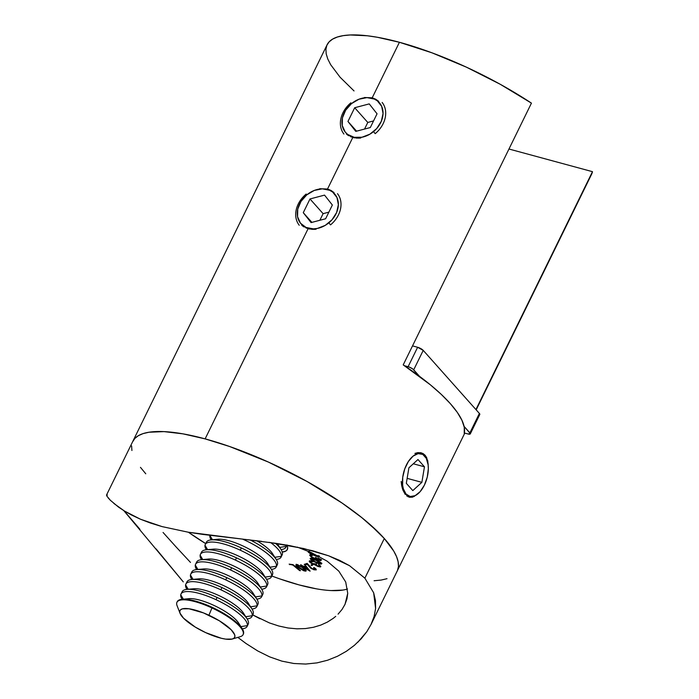 <?xml version="1.0" encoding="UTF-8"?>
<svg xmlns="http://www.w3.org/2000/svg" width="699" height="699" viewBox="0 0 699 699"><rect width="100%" height="100%" fill="white"/><g stroke="black" fill="none" stroke-linecap="round" stroke-linejoin="round"><path stroke-width="1.05" d="M358.631 138.149L360.763 138.009L356.63 138.105L350.697 136.759M348.626 135.711L346.494 134.138L352.785 137.467L327.525 189.027L331.02 190.434L334.043 192.609M313.947 229.368L316.079 229.228L311.946 229.316L306.013 227.97M303.943 226.93L301.811 225.358L308.102 228.687L205.122 438.885A147.244 41.328 26.1 0 1 342.693 503.472A147.244 41.328 26.1 0 1 397.259 570.934A147.244 41.328 -153.9 0 0 384.301 538.518L393.703 551.022L396.56 556.657L398.15 561.804L398.465 566.408L397.486 570.445L398.465 566.408L398.15 561.804L396.56 556.657L393.703 551.022L384.301 538.518L364.878 578.178L373.659 592.787L375.468 600.563L375.599 608.48L374.122 616.448L370.977 624.591L397.259 570.934M406.573 495.783L409.78 497.347L414.402 496.325L412.069 497.269L408.085 496.797M421.252 452.812L417.819 452.611L414.909 453.415L420.562 452.664L423.035 453.546L425.106 455.232L424.363 455.032L425.106 455.232L427.736 460.728L428.251 466.032M364.441 97.502L372.218 97.808L399.417 42.281L431.973 52.818L466.355 67.139L500.266 84.299L531.441 103.137L403.209 364.895L430.313 384.765L441.322 394.428L450.366 403.673L457.277 412.349L461.952 420.291L464.285 427.36L464.25 433.432A147.244 41.328 -153.9 0 0 403.209 364.895L531.441 103.137A147.244 41.328 -153.9 0 0 399.417 42.281L372.218 97.808L375.713 99.214L378.736 101.39M476.176 409.841L591.555 174.331A147.244 41.328 -153.9 0 0 592.481 171.674L475.94 409.57L591.511 174.409M420.562 452.664L425.106 455.232L426.696 457.662L428.216 464.319M401.663 485.578L401.174 481.454L402.615 489.3L401.663 485.578M405.167 494.28L402.869 490.008M354.035 90.94L340.055 77.196L330.662 64.692L327.805 59.057L326.206 53.91L325.9 49.297L326.87 45.269L329.124 41.861L332.628 39.1L337.355 37.021L343.253 35.64L350.269 34.967L367.377 35.78L377.303 37.257L399.417 42.281A147.244 41.328 -153.9 0 0 327.097 44.78L132.81 441.375A147.244 41.328 26.1 0 1 205.122 438.885L308.102 228.687L309.797 229.062M319.749 188.721L327.525 189.027L352.785 137.467L354.489 137.843M145.768 473.791L140.464 467.351L145.768 473.791M131.919 450.506L131.604 445.901L131.919 450.506M268.914 542.328L303.768 548.532L328.705 555.819L339.731 560.423L349.526 565.683L364.878 578.178L384.301 538.518L377.853 531.773L361.776 517.601L341.977 502.983L330.915 495.687L307.01 481.471L268.425 462.083L242.326 451.17L229.543 446.486L205.122 438.885L183.007 433.861L164.038 431.615L155.973 431.571L148.957 432.235L143.059 433.616L138.332 435.695L134.828 438.456L132.583 441.873L134.828 438.456L138.332 435.695L143.059 433.616L148.957 432.235L164.038 431.615L183.007 433.861L205.122 438.885L229.543 446.486L268.425 462.083L307.01 481.471L341.977 502.983L361.776 517.601L370.321 524.774L384.301 538.518A147.244 41.328 -153.9 0 0 243.191 451.502A147.244 41.328 -153.9 0 0 132.81 441.375L106.519 495.041M387.01 578.693L381.112 580.074L374.096 580.747L381.112 580.074L387.01 578.693M508.968 149.018L592.481 171.674L508.968 149.018M417.626 347.272L408.111 366.704A4.605 1.293 26.1 0 1 413.703 369.815L423.227 350.382A4.605 1.293 -153.9 0 0 417.626 347.272L412.524 345.883L417.626 347.272L408.111 366.704L404.424 365.699L409.675 367.246L412.707 368.932L419.487 376.307L413.703 369.815L423.227 350.382L417.626 347.272M464.092 426.39L469.877 432.882L479.392 413.45L423.227 350.382L479.392 413.45L469.877 432.882A4.605 1.293 26.1 0 1 470.278 433.896A4.605 1.293 26.1 0 1 468.015 433.974L470.305 433.616L464.092 426.39M470.278 433.896L479.802 414.463A4.605 1.293 -153.9 0 0 479.392 413.45L479.829 414.175L478.824 414.769M464.337 432.978L468.015 433.974L464.337 432.978M345.035 604.303L342.047 609.441L345.035 604.303L347.735 593.346L345.708 582.005L338.788 571.1L327.123 561.166L311.457 552.647L297.302 547.116L311.457 552.647L327.123 561.166L338.788 571.1L345.708 582.005L347.735 593.346L346.957 598.894L344.799 604.818M156.069 548.89L183.295 581.891L123.793 510.62M246.057 643.526L237.843 637.392L246.057 643.526L257.748 650.961L246.057 643.526M107.358 495.084L106.536 495.006L106.746 495.932L110.355 500.274L118.507 507.081L124.422 511.013L140.438 519.208L150.538 523.07L162.081 526.6L188.337 532.227L276.088 543.368L290.199 545.727L312.925 550.829L328.705 555.819L349.526 565.683L364.878 578.178L373.659 592.787L375.599 608.48L374.122 616.448L371.16 624.216L366.826 631.678L361.2 638.781L354.341 645.378L346.433 651.241L337.512 656.247L327.639 660.214L317.005 662.879L305.664 664.05L293.877 663.5L281.863 661.132L269.683 656.885L257.748 650.961M371.16 624.216L366.826 631.678L357.905 642.163M188.398 532.236L205.698 543.604A115.029 32.285 -153.9 0 1 188.398 532.236M279.941 578.947L299.015 584.888L316.298 588.811M331.108 590.568L342.894 590.078M316.734 557.959L315.564 558.877L316.595 558.248L316.35 558.754L318.727 560.196L321.173 560.1L318.019 557.732L320.116 559.672L318.604 559.75L320.116 559.672L318.019 557.732L321.059 559.855L320.928 560.581L319.819 560.546L311.046 556.92L309.823 555.085L312.549 555.39L310.863 555.635L311.675 556.911L314.533 558.239L315.502 557.627L316.498 558.029L318.604 559.75L316.498 558.029L315.502 557.627L315.476 558.108L315.869 557.313M315.791 562.433L312.051 560.493L310.199 558.431L313.152 558.781L320.553 562.424L321.654 563.621L321.068 564.145L315.791 562.433C318.919 563.936 320.876 564.39 321.671 563.796C321.033 562.555 319.146 561.28 316.018 559.978C312.916 558.457 310.959 557.994 310.146 558.571L310.146 558.571C310.775 559.82 312.654 561.105 315.791 562.433L315.791 562.433M306.04 570.358L305.437 571.153C306.66 570.812 305.987 569.772 303.392 568.025L296.629 564.731C295.362 565.054 296.018 566.094 298.587 567.85L295.869 564.993L298.211 565.072L302.65 567.492L306.162 570.602L305.716 571.144L303.847 570.812L298.587 567.85L305.437 571.153L306.171 570.917M286.87 545.124L287.569 547.107L287.394 549.405L285.865 551.048L282.265 552.07A39.109 10.974 26.1 0 0 287.333 549.536L287.341 549.528A39.109 10.974 26.1 0 0 286.87 545.124M289.133 564.128L293.073 564.643L300.456 570.69L292.968 565.124L289.133 564.128L292.968 565.124L299.635 570.585L300.456 570.69L293.073 564.643L289.133 564.128M303.183 566.234L305.944 565.928L310.129 571.127L302.807 566.959L300.439 564.879L303.183 566.234L301.016 564.809L300.439 564.879L302.606 566.295L301.907 566.373L310.007 571.135L305.944 565.928L303.183 566.234M315.939 570.034L316.219 569.467L315.939 570.034C316.647 569.606 315.992 568.768 313.991 567.509L313.571 567.658L315.004 569.458L311.981 568.558L315.1 569.414L313.571 567.658L313.991 567.509L316.263 569.694L314.148 569.86L310.601 568.069L307.184 564.285L305.166 564.984L304.196 564.408L307.167 563.385L311.981 568.558L307.167 563.385L304.196 564.408L305.166 564.984L307.184 564.285L311.579 568.715L316.236 569.816M310.994 565.124L312.165 564.311L313.038 564.783L311.859 565.596L310.994 565.124L311.859 565.596L313.038 564.783L312.165 564.311L310.994 565.124M309.299 561.044C309.054 561.708 310.007 562.616 312.165 563.787L315.371 564.705L315.686 564.067L315.371 564.705L317.346 566.19L320.701 566.784L318.482 564.539L319.653 566.251L317.556 565.902L319.653 566.251L318.482 564.539L320.282 565.823L320.762 566.609L320.308 566.985L317.94 566.47L309.814 562.223L309.229 561.262L309.727 560.808L313.108 561.708L310.653 561.411L310.662 562.38L313.37 563.927L316.193 564.32L317.556 565.902L315.197 563.822L312.261 563.464L310.356 561.585L313.108 561.708L309.273 561.096M319.426 556.465L316.595 556.264L310.924 554.062L308.355 552.236L308.084 551.633L308.705 551.293M271.815 575.993A115.029 32.285 -153.9 0 0 347.534 588.986M163.059 532.463L175.938 546.767L163.059 532.463M190.486 562.415L175.938 546.767M260.037 618.798L252.741 614.919L269.421 622.923L278.761 625.998L288.032 627.99L296.944 628.82L305.419 628.567L313.423 627.291L320.736 625.107L313.423 627.291M327.324 622.119L320.736 625.107L327.324 622.119L333.143 618.423L327.324 622.119M335.721 616.352L333.143 618.423L335.721 616.352M342.047 609.441L338.063 614.159L342.047 609.441M139.957 529.318L126.336 513.45M354.341 645.378L346.433 651.241L337.512 656.247L327.639 660.214L317.005 662.879L305.664 664.05M113.841 503.437L124.422 511.013L131.7 515.111L140.438 519.208L162.081 526.6L188.337 532.227L202.658 534.394L261.671 541.367M108.013 497.732L110.355 500.274M290.076 564.25L289.849 564.705L290.076 564.25M305.437 571.153L305.83 570.367L305.166 570.279M296.629 564.731L295.878 564.967M296.909 565.369L296.385 564.731M296.262 564.198L297.005 565.465M305.105 570.262L306.11 570.358M302.711 567.99C304.79 569.362 305.428 570.227 304.615 570.576L297.337 566.295L297.556 564.879L297.363 565.281L302.877 567.649L297.949 565.377L296.97 565.342L296.996 565.893L303.314 570.253L305.122 570.314L302.711 567.99M305.489 569.615L304.615 570.576M297.258 564.652L296.874 565.447L297.363 565.281M297.748 564.486L297.73 565.508M303.855 566.155L303.506 566.88L303.855 566.155M303.165 566.216L302.807 566.959L303.165 566.216M304.082 566.819L306.057 566.068L305.778 566.636L307.971 569.362L308.25 568.794L307.971 569.362L304.082 566.819L304.432 566.094L304.082 566.819L307.971 569.362L305.778 566.636L304.082 566.819M315.599 568.514L315.004 569.458M316.131 569.292L315.24 569.248M309.08 565.709L308.809 566.26L309.08 565.709M307.455 563.735L307.184 564.285L307.455 563.735M307.324 563.577L305.559 564.189L305.166 564.984L305.288 564.032L307.324 563.577M316.193 569.274L315.039 569.204M312.61 564.547L311.859 565.596L311.806 564.556L312.61 564.547M319.653 566.251L319.985 565.561L319.653 566.251M320.605 566.199L319.714 566.12M315.765 563.91L314.602 563.787M310.356 561.568L309.709 560.816M310.697 560.869L310.356 561.585L310.697 560.869M310.714 560.834L310.356 561.585M320.701 566.19L318.91 565.893M316.498 564.643L315.896 564.084M315.529 563.918L314.943 563.857M310.225 561.446L309.674 560.738M311.553 560.187L312.182 560.388M310.714 561.122L311.055 561.585M321.523 563.35L320.666 563.28M319.976 563.114L321.898 563.254M311.142 559.034L315.799 562.083L320.631 563.333C319.845 563.691 318.237 563.28 315.799 562.083L311.142 559.034C311.92 558.667 313.528 559.086 315.965 560.301L320.631 563.333L320.928 562.721L320.605 563.411L320.99 562.616M311.501 558.3L311.204 558.912M320.631 563.333L315.965 560.301L311.186 558.929L311.553 558.169M320.116 559.672L320.509 559.086M321.557 559.602L321.173 560.1M321.322 559.785L320.186 559.742M315.502 557.627C315.791 558.37 315.127 558.466 313.502 557.924L310.828 555.941L311.448 555.067L311.23 555.513L312.549 555.39C310.583 554.726 309.657 554.77 309.771 555.504L310.041 554.962L309.771 555.504L313.711 558.379L315.564 558.877L315.52 558.02M311.221 554.884L310.837 555.679L310.242 554.919M310.173 554.359L309.771 555.504M321.042 559.847L319.688 559.611M316.603 558.029L315.109 557.933M311.029 555.81L310.216 554.857M308.416 551.328L308.198 552.009L308.504 551.371L308.198 552.009L314.76 555.67C317.862 556.858 319.399 556.946 319.364 555.941M318.368 555.6C318.202 556.29 316.909 556.151 314.471 555.198L318.421 555.888M308.74 551.441L309.246 551.948M314.471 555.198L311.632 554.054L309.115 552.053L309.692 551.869L309.168 552.359L310.452 553.442L314.471 555.198M299.233 225.253A24.814 19.624 138.3 0 1 306.188 194.042A24.814 19.624 -41.7 0 0 299.233 225.253M330.522 224.877L328.845 222.832A22.508 17.798 138.3 0 1 300.465 223.182A22.508 17.798 138.3 0 1 306.774 194.872L306.188 194.042L306.774 194.872L300.981 201.417L297.748 209.097L297.564 216.734L300.465 223.182L306.013 227.437L313.353 228.87L317.355 228.442L325.253 225.366L332.016 219.774L336.621 212.522L338.368 204.711L336.979 197.529L332.672 192.076L329.613 190.268L322.274 188.835L314.253 190.451L306.774 194.872A22.508 17.798 138.3 0 1 335.153 194.532A22.508 17.798 138.3 0 1 328.845 222.832L330.522 224.877A24.814 19.624 -41.7 0 0 337.477 193.667A24.814 19.624 138.3 0 1 330.522 224.877M311.081 222.588L303.27 212.688L309.998 198.953L324.546 195.117L332.357 205.017L325.629 218.761L311.081 222.588L303.27 212.688L311.894 222.378L303.27 212.688L309.998 198.953L324.546 195.117L332.357 205.017L325.629 218.761L311.081 222.588M319.862 220.272L323.104 213.667L309.998 198.953L323.104 213.667L328.871 212.147L323.104 213.667L319.862 220.272M343.917 134.033A24.814 19.624 138.3 0 1 350.872 102.832A24.814 19.624 -41.7 0 0 343.917 134.033M375.206 133.658L373.537 131.622A22.508 17.798 138.3 0 1 345.157 131.962A22.508 17.798 138.3 0 1 351.466 103.653L350.872 102.832L351.466 103.653L345.664 110.197L342.431 117.878L342.257 125.523L345.157 131.962L347.639 134.418L354.21 137.319L362.038 137.222L369.937 134.147L376.709 128.555L381.313 121.303L383.052 113.491L381.663 106.309L377.355 100.857L374.297 99.048L366.958 97.615L358.945 99.232L351.466 103.653A22.508 17.798 138.3 0 1 379.845 103.312A22.508 17.798 138.3 0 1 373.537 131.622L375.206 133.658A24.814 19.624 -41.7 0 0 382.161 102.447A24.814 19.624 138.3 0 1 375.206 133.658M355.774 131.377L347.953 121.469L354.681 107.733L369.229 103.898L377.049 113.797L370.313 127.541L355.774 131.377L347.953 121.469L356.586 131.159L347.953 121.469L354.681 107.733L369.229 103.898L377.049 113.797L370.313 127.541L355.774 131.377M364.555 129.062L367.788 122.447L354.681 107.733L367.788 122.447L373.554 120.927L367.788 122.447L364.555 129.062M424.363 455.032L424.712 456.028A22.088 12.005 -74.8 0 1 427.299 460.859A22.088 12.005 -74.8 0 1 418.491 493.337A22.088 12.005 -74.8 0 1 406.067 494.097L405.324 494.481L406.067 494.097L410.217 496.517L415.154 495.661L420.125 491.668L424.38 485.158L427.264 477.102L428.338 468.741L428.137 464.844L426.294 458.361L422.781 454.42L418.151 453.625L413.1 456.098L408.399 461.454L404.756 468.88L402.738 477.251L402.641 485.289L403.332 488.793L406.067 494.097A22.088 12.005 -74.8 0 1 406.407 464.975A22.088 12.005 -74.8 0 1 424.712 456.028L424.363 455.032M408.906 467.78L417.976 459.523L424.459 466.81L421.873 482.345L412.803 490.602L406.32 483.324L408.906 467.78L417.976 459.523L424.459 466.81L413.301 463.778L424.459 466.81L421.873 482.345L407.141 478.352L421.873 482.345L412.803 490.602L406.32 483.324L408.906 467.78M177.118 601.988A36.811 10.328 26.1 0 1 182.168 599.288A36.811 10.328 26.1 0 1 212.243 607.361L211.954 607.947A36.811 10.328 26.1 0 1 243.069 634.666L243.357 634.072A36.811 10.328 -153.9 0 0 243.61 633.294A36.811 10.328 -153.9 0 0 212.243 607.361A36.811 10.328 26.1 0 1 242.238 628.716A36.811 10.328 26.1 0 1 243.61 633.294A36.811 10.328 26.1 0 1 243.2 634.36M232.383 639L240.299 636.667A36.811 10.328 -153.9 0 0 211.954 607.947L208.931 615.242A30.459 8.545 26.1 0 1 232.383 639A30.459 8.545 26.1 0 1 205.724 632.647L221.312 638.266L225.681 639.122L232.182 639.061L234.051 638.152L234.89 636.702L234.672 634.753L231.133 629.712L219.355 620.782L203.523 612.918L188.975 608.768L182.483 608.829L180.613 609.738L179.765 611.188L179.984 613.137L183.522 618.178L195.301 627.108L205.724 632.647A30.459 8.545 26.1 0 1 180.071 613.373A30.459 8.545 26.1 0 1 208.931 615.242L211.954 607.947A36.811 10.328 -153.9 0 0 177.074 605.692L180.071 613.373M180.744 594.788L183.365 599.174L180.744 594.788A36.811 10.328 26.1 0 1 181.006 594.01A36.811 10.328 26.1 0 1 216 599.69A36.811 10.328 -153.9 0 0 180.744 594.788A36.811 10.328 -153.9 0 0 182.081 599.296A36.811 10.328 26.1 0 1 180.744 594.788M247.367 625.622A36.811 10.328 -153.9 0 0 216 599.69A36.811 10.328 26.1 0 1 247.367 625.622A36.811 10.328 26.1 0 1 247.114 626.4A36.811 10.328 26.1 0 1 242.282 628.785A36.811 10.328 -153.9 0 0 247.367 625.622L240.902 626.619L247.367 625.622M186.24 599.323A30.459 8.545 26.1 0 1 215.939 606.365A30.459 8.545 26.1 0 1 239.705 625.518M242.238 628.716L238.604 623.01A30.459 8.545 -153.9 0 0 215.939 606.365A30.459 8.545 -153.9 0 0 188.896 598.667L182.168 599.288M181.845 592.56A36.811 10.328 26.1 0 1 187.017 589.388A36.811 10.328 26.1 0 1 217.092 597.453L216 599.69L217.092 597.453A36.811 10.328 26.1 0 1 247.088 618.816A36.811 10.328 26.1 0 1 248.46 623.394A36.811 10.328 -153.9 0 0 217.092 597.453A36.811 10.328 -153.9 0 0 182.098 591.782L181.006 594.01M247.114 626.4L248.206 624.172A36.811 10.328 -153.9 0 0 248.46 623.394M185.602 584.888L188.214 589.274L185.602 584.888A36.811 10.328 26.1 0 1 185.855 584.111A36.811 10.328 26.1 0 1 220.849 589.79A36.811 10.328 -153.9 0 0 185.602 584.888A36.811 10.328 -153.9 0 0 186.93 589.397A36.811 10.328 26.1 0 1 185.602 584.888M252.225 615.723A36.811 10.328 -153.9 0 0 220.849 589.79A36.811 10.328 26.1 0 1 252.225 615.723A36.811 10.328 26.1 0 1 251.963 616.501A36.811 10.328 26.1 0 1 247.131 618.886A36.811 10.328 -153.9 0 0 252.225 615.723L245.751 616.719L252.225 615.723M191.098 589.423A30.459 8.545 26.1 0 1 220.788 596.465A30.459 8.545 26.1 0 1 244.563 615.618M247.088 618.816L243.453 613.11A30.459 8.545 -153.9 0 0 220.788 596.465A30.459 8.545 -153.9 0 0 193.754 588.759L187.017 589.388M186.694 582.66A36.811 10.328 26.1 0 1 191.867 579.488A36.811 10.328 26.1 0 1 221.941 587.553L220.849 589.79L221.941 587.553A36.811 10.328 26.1 0 1 251.937 608.916A36.811 10.328 26.1 0 1 253.318 613.495A36.811 10.328 -153.9 0 0 221.941 587.553A36.811 10.328 -153.9 0 0 186.948 581.883L185.855 584.111M251.963 616.501L253.064 614.272A36.811 10.328 -153.9 0 0 253.318 613.495M190.451 574.989L193.064 579.375L190.451 574.989A36.811 10.328 26.1 0 1 190.705 574.211A36.811 10.328 26.1 0 1 225.698 579.882A36.811 10.328 -153.9 0 0 190.451 574.989A36.811 10.328 -153.9 0 0 191.779 579.497A36.811 10.328 26.1 0 1 190.451 574.989M257.075 605.823A36.811 10.328 -153.9 0 0 225.698 579.882A36.811 10.328 26.1 0 1 257.075 605.823A36.811 10.328 26.1 0 1 256.821 606.601A36.811 10.328 26.1 0 1 251.981 608.986A36.811 10.328 -153.9 0 0 257.075 605.823L250.6 606.819L257.075 605.823M195.947 579.523A30.459 8.545 26.1 0 1 225.646 586.566A30.459 8.545 26.1 0 1 249.412 605.71M251.937 608.916L248.302 603.211A30.459 8.545 -153.9 0 0 225.646 586.566A30.459 8.545 -153.9 0 0 198.603 578.859L191.867 579.488M191.543 572.761A36.811 10.328 26.1 0 1 196.716 569.58A36.811 10.328 26.1 0 1 226.791 577.654L225.698 579.882L226.791 577.654A36.811 10.328 26.1 0 1 256.786 599.017A36.811 10.328 26.1 0 1 258.167 603.587A36.811 10.328 -153.9 0 0 226.791 577.654A36.811 10.328 -153.9 0 0 191.797 571.983L190.705 574.211M256.821 606.601L257.914 604.364A36.811 10.328 -153.9 0 0 258.167 603.587M195.301 565.089L197.913 569.475L195.301 565.089A36.811 10.328 26.1 0 1 195.554 564.311A36.811 10.328 26.1 0 1 230.548 569.982A36.811 10.328 -153.9 0 0 195.301 565.089A36.811 10.328 -153.9 0 0 196.629 569.589A36.811 10.328 26.1 0 1 195.301 565.089M261.924 595.915A36.811 10.328 -153.9 0 0 230.548 569.982A36.811 10.328 26.1 0 1 261.924 595.915A36.811 10.328 26.1 0 1 261.671 596.701A36.811 10.328 26.1 0 1 256.83 599.087A36.811 10.328 -153.9 0 0 261.924 595.915L255.45 596.911L261.924 595.915M200.796 569.615A30.459 8.545 26.1 0 1 230.495 576.658A30.459 8.545 26.1 0 1 254.261 595.81M256.786 599.017L253.152 593.302A30.459 8.545 -153.9 0 0 230.495 576.658A30.459 8.545 -153.9 0 0 203.453 568.96L196.716 569.58M196.393 562.852A36.811 10.328 26.1 0 1 201.565 559.681A36.811 10.328 26.1 0 1 231.64 567.754L230.548 569.982L231.64 567.754A36.811 10.328 26.1 0 1 261.636 589.108A36.811 10.328 26.1 0 1 263.016 593.687A36.811 10.328 -153.9 0 0 231.64 567.754A36.811 10.328 -153.9 0 0 196.646 562.075L195.554 564.311M261.671 596.701L262.763 594.465A36.811 10.328 -153.9 0 0 263.016 593.687M200.15 555.181L202.762 559.567L200.15 555.181A36.811 10.328 26.1 0 1 200.403 554.403A36.811 10.328 26.1 0 1 235.397 560.082A36.811 10.328 -153.9 0 0 200.15 555.181A36.811 10.328 -153.9 0 0 201.487 559.689A36.811 10.328 26.1 0 1 200.15 555.181M266.773 586.015A36.811 10.328 -153.9 0 0 235.397 560.082A36.811 10.328 26.1 0 1 266.773 586.015A36.811 10.328 26.1 0 1 266.52 586.793A36.811 10.328 26.1 0 1 261.688 589.178A36.811 10.328 -153.9 0 0 266.773 586.015L260.299 587.011L266.773 586.015M205.646 559.716A30.459 8.545 26.1 0 1 235.345 566.758A30.459 8.545 26.1 0 1 259.111 585.911M261.636 589.108L258.01 583.403A30.459 8.545 -153.9 0 0 235.345 566.758A30.459 8.545 -153.9 0 0 208.302 559.06L201.565 559.681M201.242 552.953A36.811 10.328 26.1 0 1 206.415 549.781A36.811 10.328 26.1 0 1 236.489 557.846L235.397 560.082L236.489 557.846A36.811 10.328 26.1 0 1 266.494 579.209A36.811 10.328 26.1 0 1 267.866 583.787A36.811 10.328 -153.9 0 0 236.489 557.846A36.811 10.328 -153.9 0 0 201.495 552.175L200.403 554.403M266.52 586.793L267.612 584.565A36.811 10.328 -153.9 0 0 267.866 583.787M204.999 545.281L207.612 549.667L204.999 545.281A36.811 10.328 26.1 0 1 205.253 544.504A36.811 10.328 26.1 0 1 240.255 550.183A36.811 10.328 -153.9 0 0 204.999 545.281A36.811 10.328 -153.9 0 0 206.336 549.79A36.811 10.328 26.1 0 1 204.999 545.281M271.623 576.116A36.811 10.328 -153.9 0 0 240.255 550.183A36.811 10.328 26.1 0 1 271.623 576.116A36.811 10.328 26.1 0 1 271.369 576.893A36.811 10.328 26.1 0 1 266.537 579.279A36.811 10.328 -153.9 0 0 271.623 576.116L265.157 577.112L271.623 576.116M210.495 549.816A30.459 8.545 26.1 0 1 240.194 556.858A30.459 8.545 26.1 0 1 263.96 576.011M266.494 579.209L262.859 573.503A30.459 8.545 -153.9 0 0 240.194 556.858A30.459 8.545 -153.9 0 0 213.151 549.152L206.415 549.781M206.091 543.053A36.811 10.328 26.1 0 1 211.273 539.881A36.811 10.328 26.1 0 1 241.347 547.946L240.255 550.183L241.347 547.946A36.811 10.328 26.1 0 1 271.343 569.309A36.811 10.328 26.1 0 1 272.715 573.888A36.811 10.328 -153.9 0 0 241.347 547.946A36.811 10.328 -153.9 0 0 206.354 542.275L205.253 544.504M271.369 576.893L272.461 574.665A36.811 10.328 -153.9 0 0 272.715 573.888M209.857 535.382L212.47 539.768L209.857 535.382A36.811 10.328 26.1 0 1 209.857 535.338A36.811 10.328 -153.9 0 0 209.857 535.382A36.811 10.328 -153.9 0 0 211.185 539.89A36.811 10.328 26.1 0 1 209.857 535.382M245.104 540.275A36.811 10.328 -153.9 0 0 242.431 539.078A36.811 10.328 26.1 0 1 245.104 540.275A36.811 10.328 26.1 0 1 276.472 566.216A36.811 10.328 -153.9 0 0 245.104 540.275L245.515 539.427L245.104 540.275M270.006 567.212L276.472 566.216A36.811 10.328 26.1 0 1 276.219 566.994A36.811 10.328 26.1 0 1 271.387 569.379A36.811 10.328 -153.9 0 0 276.472 566.216L270.006 567.212M215.344 539.916A30.459 8.545 26.1 0 1 245.043 546.959A30.459 8.545 26.1 0 1 268.809 566.103M271.343 569.309L267.708 563.604A30.459 8.545 -153.9 0 0 245.043 546.959A30.459 8.545 -153.9 0 0 218.001 539.252L211.273 539.881M277.573 563.979A36.811 10.328 -153.9 0 0 250.163 539.96A36.811 10.328 26.1 0 1 276.192 559.41A36.811 10.328 26.1 0 1 277.573 563.979A36.811 10.328 -153.9 0 1 277.311 564.757L276.219 566.994M281.33 556.317A36.811 10.328 -153.9 0 0 270.688 542.573A36.811 10.328 26.1 0 1 281.33 556.317A36.811 10.328 26.1 0 1 281.068 557.094A36.811 10.328 26.1 0 1 276.236 559.48A36.811 10.328 -153.9 0 0 281.33 556.317L274.856 557.304L281.33 556.317M276.192 559.41L272.558 553.695A30.459 8.545 -153.9 0 0 256.795 540.755A30.459 8.545 26.1 0 1 273.667 556.203M282.422 554.08A36.811 10.328 -153.9 0 0 275.362 543.254A36.811 10.328 26.1 0 1 281.042 549.501A36.811 10.328 26.1 0 1 282.422 554.08A36.811 10.328 -153.9 0 1 282.169 554.857L281.068 557.094M286.179 546.408A36.811 10.328 -153.9 0 0 286.162 545.002A36.811 10.328 26.1 0 1 286.179 546.408A36.811 10.328 26.1 0 1 285.926 547.186A36.811 10.328 26.1 0 1 281.085 549.571A36.811 10.328 -153.9 0 0 286.179 546.408L279.705 547.404L286.179 546.408M281.042 549.501L277.407 543.796A30.459 8.545 -153.9 0 0 277.241 543.542A30.459 8.545 26.1 0 1 278.517 546.303M212.243 607.361A36.811 10.328 -153.9 0 0 177.249 601.682L176.961 602.276A36.811 10.328 26.1 0 1 211.954 607.947L212.243 607.361M464.783 433.1L397.268 570.908M316.166 564.364L316.551 563.577M309.115 552.053L309.508 551.266M287.018 544.958L285.926 547.186"/></g></svg>
